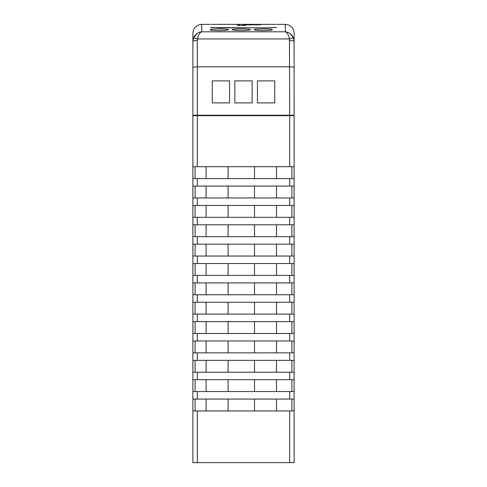 <?xml version="1.0" encoding="UTF-8"?>
<svg xmlns="http://www.w3.org/2000/svg" width="487" height="487" viewBox="0 0 487 487"><rect width="100%" height="100%" fill="white"/><g stroke="black" fill="none" stroke-linecap="round" stroke-linejoin="round"><path stroke-width="0.73" d="M241.558 24.35L241.041 24.35L241.558 24.35A6.161 6.161 0 0 1 245.399 25.695M241.041 24.35A6.161 6.161 0 0 0 237.199 25.695M244.139 24.916L260.661 24.764L243.439 24.642M237.613 25.391L244.985 25.391M250.318 29.664C250.902 28.678 231.715 28.678 232.281 29.664C231.696 30.815 250.896 30.821 250.318 29.664M228.318 29.664C228.902 28.678 209.714 28.678 210.274 29.664C209.696 30.815 228.896 30.821 228.318 29.664M272.324 29.664C272.903 28.678 253.715 28.678 254.281 29.664C253.697 30.815 272.903 30.821 272.324 29.664M241.966 24.362L241.29 24.35M211.376 27.589L211.376 27.382C211.376 23.425 211.376 23.425 211.376 27.382C211.376 23.425 211.376 23.425 211.376 27.382L219.296 27.826L267.704 27.826L275.624 27.382C275.624 23.425 275.624 23.425 275.624 27.382C275.624 23.425 275.624 23.425 275.624 27.382L275.125 27.528M267.704 24.368L258.901 24.35L267.704 24.368M250.391 24.356L256.923 24.362L250.391 24.35M234.259 24.362L240.481 24.362L234.259 24.35M211.163 27.564L267.704 27.881L276.506 27.382C276.506 23.425 276.506 23.425 276.506 27.382M210.494 27.382C210.494 23.425 210.494 23.425 210.494 27.382M274.747 80.897L257.434 80.897L257.434 102.903L274.747 102.903L274.747 80.897M252.156 80.897L234.844 80.897L234.844 102.903L252.156 102.903L252.156 80.897M229.566 80.897L212.253 80.897L212.253 102.903L229.566 102.903L229.566 80.897M294.105 115.224L192.895 115.224L192.895 41.328L192.895 67.212L197.296 66.816L289.704 66.816L294.105 67.212L294.105 33.153L294.105 115.224L294.105 67.212M294.105 37.828L294.105 34.577M289.704 115.224L289.436 38.93L197.564 38.93A4.401 0.743 -160.8 0 0 193.436 38.23L192.895 41.328L192.895 33.153L192.895 41.328A4.401 0.785 0 0 1 197.296 40.537L197.296 115.224M192.895 37.828L192.895 38.558M192.895 39.441L192.895 39.964M293.667 115.224L193.333 115.224M196.772 33.713L193.436 38.23C195.135 34.358 197.886 32.215 201.697 31.807C199.786 32.513 198.41 34.887 197.564 38.93L197.296 40.537M289.704 40.537A4.401 0.785 0 0 1 294.105 41.328L293.564 38.23C291.865 34.358 289.114 32.215 285.303 31.807L285.303 24.35L285.303 31.807C287.214 32.513 288.59 34.887 289.436 38.93A4.401 0.743 -19.2 0 1 293.564 38.23L290.228 33.713M206.092 410.943L206.092 399.06M228.099 399.06L228.099 410.943M228.099 379.696L228.099 391.578M206.092 391.578L206.092 379.696M228.099 360.337L228.099 372.22M206.092 372.22L206.092 360.337M206.092 352.856L206.092 340.973M228.099 340.973L228.099 352.856M206.092 333.492L206.092 321.609M228.099 321.609L228.099 333.492M206.092 314.127L206.092 302.25M228.099 302.25L228.099 314.127M228.099 282.886L228.099 294.769M206.092 294.769L206.092 282.886M228.099 263.522L228.099 275.405M206.092 275.405L206.092 263.522M206.092 256.04L206.092 244.157M228.099 244.157L228.099 256.04M228.099 224.799L228.099 236.682M206.092 236.682L206.092 224.799M206.092 217.318L206.092 205.435M228.099 205.435L228.099 217.318M206.092 197.953L206.092 186.071M228.099 186.071L228.099 197.953M228.099 166.712L228.099 178.589M206.092 178.589L206.092 166.712M291.908 166.712L291.908 178.589M291.908 186.071L291.908 197.953M291.908 205.435L291.908 217.318M291.908 224.799L291.908 236.682M291.908 244.157L291.908 256.04M291.908 263.522L291.908 275.405M291.908 282.886L291.908 294.769M291.908 302.25L291.908 314.127M291.908 321.609L291.908 333.492M291.908 340.973L291.908 352.856M291.908 360.337L291.908 372.22M291.908 379.696L291.908 391.578M291.908 399.06L291.908 410.943M254.5 410.943L254.5 399.06M276.506 399.06L276.506 410.943M276.506 379.696L276.506 391.578M254.5 391.578L254.5 379.696M276.506 360.337L276.506 372.22M254.5 372.22L254.5 360.337M254.5 352.856L254.5 340.973M276.506 340.973L276.506 352.856M276.506 321.609L276.506 333.492M254.5 333.492L254.5 321.609M254.5 314.127L254.5 302.25M276.506 302.25L276.506 314.127M276.506 282.886L276.506 294.769M254.5 294.769L254.5 282.886M276.506 263.522L276.506 275.405M254.5 275.405L254.5 263.522M254.5 256.04L254.5 244.157M276.506 244.157L276.506 256.04M254.5 236.682L254.5 224.799M276.506 224.799L276.506 236.682M254.5 217.318L254.5 205.435M276.506 205.435L276.506 217.318M254.5 197.953L254.5 186.071M276.506 186.071L276.506 197.953M254.5 178.589L254.5 166.712M276.506 166.712L276.506 178.589M289.704 166.712L289.704 115.663L197.296 115.663L197.296 166.712L192.895 166.712L192.895 178.589L294.105 178.589L294.105 166.712L197.296 166.712M289.704 186.071L192.895 186.071L192.895 197.953L294.105 197.953L294.105 186.071L289.704 186.071L289.704 178.589M289.704 205.435L192.895 205.435L192.895 217.318L294.105 217.318L294.105 205.435L289.704 205.435L289.704 197.953M289.704 224.799L192.895 224.799L192.895 236.682L294.105 236.682L294.105 224.799L289.704 224.799L289.704 217.318M289.704 244.157L192.895 244.157L192.895 256.04L294.105 256.04L294.105 244.157L289.704 244.157L289.704 236.682M289.704 263.522L192.895 263.522L192.895 275.405L294.105 275.405L294.105 263.522L289.704 263.522L289.704 256.04M289.704 282.886L192.895 282.886L192.895 294.769L294.105 294.769L294.105 282.886L289.704 282.886L289.704 275.405M289.704 302.25L192.895 302.25L192.895 314.127L294.105 314.127L294.105 302.25L289.704 302.25L289.704 294.769M289.704 321.609L192.895 321.609L192.895 333.492L294.105 333.492L294.105 321.609L289.704 321.609L289.704 314.127M289.704 340.973L192.895 340.973L192.895 352.856L294.105 352.856L294.105 340.973L289.704 340.973L289.704 333.492M289.704 360.337L192.895 360.337L192.895 372.22L294.105 372.22L294.105 360.337L289.704 360.337L289.704 352.856M289.704 379.696L192.895 379.696L192.895 391.578L294.105 391.578L294.105 379.696L289.704 379.696L289.704 372.22M289.704 399.06L192.895 399.06L192.895 410.943L294.105 410.943L294.105 399.06L289.704 399.06L289.704 391.578M294.105 410.943L294.105 462.65L192.895 462.65L192.895 410.943M192.895 399.06L192.895 391.578M192.895 379.696L192.895 372.22M192.895 360.337L192.895 352.856M192.895 340.973L192.895 333.492M192.895 321.609L192.895 314.127M192.895 302.25L192.895 294.769M192.895 282.886L192.895 275.405M192.895 263.522L192.895 256.04M192.895 244.157L192.895 236.682M192.895 224.799L192.895 217.318M192.895 205.435L192.895 197.953M192.895 186.071L192.895 178.589M192.895 166.712L192.895 115.663L197.296 115.663M289.704 115.663L294.105 115.663L294.105 166.712M294.105 178.589L294.105 186.071M294.105 197.953L294.105 205.435M294.105 217.318L294.105 224.799M294.105 236.682L294.105 244.157M294.105 256.04L294.105 263.522M294.105 275.405L294.105 282.886M294.105 294.769L294.105 302.25M294.105 314.127L294.105 321.609M294.105 333.492L294.105 340.973M294.105 352.856L294.105 360.337M294.105 372.22L294.105 379.696M294.105 391.578L294.105 399.06M193.333 115.663L197.734 115.663M289.266 115.663L197.734 115.553M289.266 115.553L293.667 115.663M195.092 166.712L195.092 178.589M195.092 186.071L195.092 197.953M195.092 205.435L195.092 217.318M195.092 224.799L195.092 236.682M195.092 244.157L195.092 256.04M195.092 263.522L195.092 275.405M195.092 282.886L195.092 294.769M195.092 302.25L195.092 314.127M195.092 321.609L195.092 333.492M195.092 340.973L195.092 352.856M195.092 360.337L195.092 372.22M195.092 379.696L195.092 391.578M195.092 399.06L195.092 410.943M201.697 31.807L201.697 24.35L201.697 31.807L285.303 31.807M197.296 178.589L197.296 186.071M197.296 197.953L197.296 205.435M197.296 217.318L197.296 224.799M197.296 236.682L197.296 244.157M197.296 256.04L197.296 263.522M197.296 275.405L197.296 282.886M197.296 294.769L197.296 302.25M197.296 314.127L197.296 321.609M197.296 333.492L197.296 340.973M197.296 352.856L197.296 360.337M197.296 372.22L197.296 379.696M197.296 391.578L197.296 399.06M197.296 410.943L197.296 462.65M289.704 462.65L289.704 410.943M275.624 24.35L211.376 24.35M192.895 33.153C193.418 27.808 196.352 24.874 201.697 24.35L210.494 24.35M294.105 33.153C293.582 27.808 290.648 24.874 285.303 24.35L276.506 24.35"/></g></svg>
